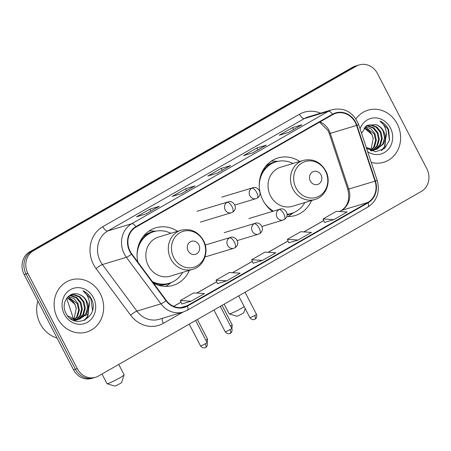 <?xml version="1.0" encoding="UTF-8"?>
<svg xmlns="http://www.w3.org/2000/svg" width="451" height="451" viewBox="0 0 451 451"><rect width="100%" height="100%" fill="white"/><g stroke="black" fill="none" stroke-linecap="round" stroke-linejoin="round"><path stroke-width="0.68" d="M299.718 161.458A30.042 27.094 73.2 0 0 277.895 157.985A30.042 27.094 73.2 0 0 262.956 200.255A30.042 27.094 73.2 0 0 272.545 211.406M286.825 216.514A30.042 27.094 73.2 0 0 295.281 215.505A30.042 27.094 73.2 0 0 311.528 200.526M153.532 283.211A30.042 27.094 73.2 0 0 173.105 285.342A30.042 27.094 73.2 0 0 189.352 270.363M177.542 231.295A30.042 27.094 73.2 0 0 155.719 227.828A30.042 27.094 73.2 0 0 137.859 262.082M359.182 64.921L355.433 66.055A17.008 15.334 73.2 0 0 352.558 67.295L29.727 251.838A17.008 15.334 73.2 0 0 24.145 274.524L73.519 369.775A17.008 15.334 73.2 0 0 91.818 378.406L93.69 377.842A17.008 15.334 73.2 0 1 75.396 369.211A17.008 15.334 73.2 0 0 93.69 377.842L95.567 377.273A17.008 15.334 73.2 0 0 98.442 376.038L421.273 191.489A17.008 15.334 73.2 0 0 426.855 168.804L377.481 73.552A17.008 15.334 73.2 0 0 359.182 64.921A17.008 15.334 73.2 0 0 356.307 66.162L33.475 250.705A17.008 15.334 73.2 0 0 27.894 273.391L77.268 368.642A17.008 15.334 73.2 0 0 95.567 377.273M27.894 273.391L26.023 273.96L75.396 369.211L26.023 273.96A17.008 15.334 73.2 0 1 31.604 251.269A17.008 15.334 73.2 0 0 26.023 273.96L24.145 274.524M356.307 66.162L354.435 66.725L31.604 251.269L354.435 66.725A17.008 15.334 73.2 0 1 357.31 65.491A17.008 15.334 73.2 0 0 354.435 66.725L352.558 67.295M57.486 318.214A27.207 24.54 73.2 0 0 86.767 332.021A27.207 24.54 73.2 0 0 100.291 293.742A27.207 24.54 73.2 0 0 71.016 279.936A27.207 24.54 73.2 0 0 57.486 318.214A27.207 24.54 73.2 0 0 86.767 332.021A27.207 24.54 73.2 0 0 100.291 293.742A27.207 24.54 73.2 0 0 71.016 279.936A27.207 24.54 73.2 0 0 57.486 318.214M371.229 162.405A27.207 24.54 73.2 0 0 383.733 162.264A27.207 24.54 73.2 0 0 397.263 123.986A27.207 24.54 73.2 0 0 367.988 110.174A27.207 24.54 73.2 0 0 355.946 118.951A27.207 24.54 73.2 0 1 367.988 110.174L367.988 110.174A27.207 24.54 73.2 0 1 397.263 123.986A27.207 24.54 73.2 0 1 383.733 162.264A27.207 24.54 73.2 0 1 371.229 162.405M130.136 251.246A18.141 16.36 -106.8 0 1 136.089 227.045L332.731 114.639A18.141 16.36 -106.8 0 1 335.798 113.314A18.141 16.36 -106.8 0 1 356.544 125.434L375.029 181.15A18.141 16.36 -106.8 0 1 367.847 202.443L187.244 305.682A18.141 16.36 -106.8 0 1 184.177 307.001A18.141 16.36 -106.8 0 1 166.323 300.456L131.793 253.907A18.141 16.36 -106.8 0 1 130.136 251.246M129.781 251.449A18.592 16.766 73.2 0 0 131.483 254.178L166.007 300.727A18.592 16.766 73.2 0 0 187.453 306.082L368.055 202.843A18.592 16.766 73.2 0 0 375.418 181.02L356.933 125.299A18.592 16.766 73.2 0 0 332.522 114.233L135.881 226.644A18.592 16.766 73.2 0 0 129.781 251.449M301.651 124.927A4.533 1.917 60.2 0 1 301.775 124.842A4.533 1.917 60.2 0 1 301.945 124.769L292.569 127.605L279.192 135.249L288.572 132.414L301.945 124.769M293.567 129.533L292.569 127.605M265.983 145.318A4.533 1.917 60.2 0 1 266.101 145.233A4.533 1.917 60.2 0 1 266.276 145.16L256.895 147.996L243.517 155.64L252.898 152.804L266.276 145.16M257.899 149.924L256.895 147.996M158.966 206.496A4.533 1.917 60.2 0 1 159.085 206.406A4.533 1.917 60.2 0 1 159.259 206.332L149.879 209.168L136.501 216.818L145.882 213.983L159.259 206.332M150.882 211.102L149.879 209.168M194.635 186.1A4.533 1.917 60.2 0 1 194.759 186.015A4.533 1.917 60.2 0 1 194.928 185.942L185.553 188.777L172.175 196.427L181.556 193.592L194.928 185.942M186.551 190.705L185.553 188.777M230.309 165.709A4.533 1.917 60.2 0 1 230.433 165.624A4.533 1.917 60.2 0 1 230.602 165.551L221.227 168.386L207.849 176.031L217.224 173.195L230.602 165.551M222.225 170.315L221.227 168.386M324.495 222.433L333.785 219.643L347.163 211.998L336.401 211.327L323.023 218.972L324.5 222.45M217.478 283.606L226.768 280.821L240.146 273.171L229.384 272.5L216.006 280.15L217.483 283.628M181.804 303.997L191.1 301.212L204.472 293.567L193.71 292.891L180.332 300.541L181.815 304.019M288.82 242.824L298.111 240.039L311.489 232.389L300.727 231.718L287.349 239.363L288.832 242.847M262.443 260.43L275.82 252.78L265.053 252.109L251.675 259.753L253.158 263.237L262.443 260.43L251.675 259.753M226.768 280.821L216.006 280.15M191.1 301.212L180.332 300.541M298.111 240.039L287.349 239.363M333.785 219.643L323.023 218.972M37.861 300.986A28.345 25.56 73.2 0 0 40.184 323.683A28.345 25.56 73.2 0 0 57.074 338.053M68.31 296.437L73.987 298.556L78.023 303.523L79.365 310.04L77.578 316.365L74.996 319.5M74.669 319.77L73.682 320.475M68.022 296.702L77.279 303.748L78.621 310.26L76.833 316.591L74.573 319.438M74.252 319.725L73.428 320.368M69.386 295.602L71.376 295.546L76.963 297.654L81.005 302.627L82.341 309.138L80.554 315.469L76.642 319.59M76.298 319.798L75.244 320.351M74.889 320.509L74.325 320.729M69.127 295.777L70.632 295.771L76.219 297.88L80.261 302.852L81.597 309.363L79.81 315.694L76.236 319.59M75.898 319.815L74.855 320.407M69.324 295.63L70.841 295.027L74.353 294.644L79.94 296.758L83.982 301.725L85.318 308.236L83.531 314.567L78.226 319.449M77.865 319.607L73.71 320.486M70.469 295.151L73.609 294.869L79.196 296.983L83.238 301.95L84.574 308.461L82.787 314.792L77.837 319.505M77.482 319.674L76.394 320.109M76.766 320.001L74.077 320.633M78.711 294.351C68.986 290.529 60.428 303.269 65.852 312.983C74.116 331.023 99.885 316.968 91.716 299.549L91.299 298.686C89.337 294.993 86.547 292.355 82.928 290.782C85.87 292.958 87.866 295.974 88.915 299.83C89.76 303.14 89.467 306.381 88.041 309.549A12.808 11.551 73.2 0 0 86.626 300.924A12.808 11.551 73.2 0 0 78.711 294.351C82.065 295.444 84.562 297.677 86.214 301.048L87.55 307.559L85.763 313.89L79.37 319.212M88.041 309.549L86.507 313.665L79.742 319.105L75.937 319.579L67.701 315.903M79.742 319.105L75.193 319.804L70.39 318.558M67.165 297.626L75.046 304.425L76.23 308.292L74.043 319.336M76.23 308.292A12.808 11.551 73.2 0 0 74.9 304.47A12.808 11.551 73.2 0 0 66.951 297.885M64.352 314.285A18.48 16.664 73.2 0 0 87.364 322.318A18.48 16.664 73.2 0 0 93.425 297.666A18.48 16.664 73.2 0 0 70.418 289.632A18.48 16.664 73.2 0 0 64.352 314.285M82.928 290.782L90.955 298.793L92.461 310.187M89.383 303.771L87.539 316.393L84.286 320.402M89.309 301.995L87.911 316.281L84.805 320.165M124.098 374.866L121.663 382.442A3.969 0.35 152.6 0 1 119.786 383.733A3.969 0.35 152.6 0 1 114.644 386.079L107.056 383.7A9.634 0.846 -27.4 0 0 119.526 378.011A9.634 0.846 -27.4 0 0 124.098 374.866A9.634 0.846 -27.4 0 0 124.098 374.781L118.737 364.436M198.835 244.735A6.804 6.134 73.2 0 0 190.367 241.781A6.804 6.134 73.2 0 0 188.135 250.857A6.804 6.134 73.2 0 0 196.602 253.812A6.804 6.134 73.2 0 0 198.835 244.735M180.981 230.258L158.504 237.051A20.408 18.401 73.2 0 0 148.356 265.763A20.408 18.401 73.2 0 0 170.315 276.119L192.791 269.326C204.015 266.355 209.54 251.325 203.514 240.558C198.107 231.555 190.598 228.121 180.981 230.258A20.408 18.401 73.2 0 0 170.833 258.97A20.408 18.401 73.2 0 0 192.791 269.326M170.856 233.319A26.925 24.281 73.2 0 0 153.808 231.662A26.925 24.281 73.2 0 0 137.087 256.191M153.808 231.662L152.866 231.944A26.925 24.281 73.2 0 0 139.167 243.546M153.086 282.614A26.925 24.281 73.2 0 0 168.454 283.493L169.39 283.211A26.925 24.281 73.2 0 0 182.666 272.387M152.28 281.525A26.925 24.281 73.2 0 0 169.39 283.211M101.988 374.009L106.988 383.654A9.634 0.846 -27.4 0 0 107.056 383.7M171.352 282.512L168.308 284.75A29.478 26.581 -106.8 0 1 165.748 286.391M149.01 231.03A29.478 26.581 -106.8 0 1 152.055 230.98L155.826 231.154M245.164 308.484L243.844 312.599A3.969 0.35 152.6 0 1 241.961 313.896A3.969 0.35 152.6 0 1 236.826 316.236L229.232 313.862A9.634 0.846 -27.4 0 0 241.708 308.174A9.634 0.846 -27.4 0 0 244.216 306.657M321.011 174.898A6.804 6.134 73.2 0 0 312.543 171.938A6.804 6.134 73.2 0 0 310.311 181.014A6.804 6.134 73.2 0 0 318.778 183.969A6.804 6.134 73.2 0 0 321.011 174.898M303.157 160.415L280.685 167.208A20.408 18.401 73.2 0 0 270.538 195.92A20.408 18.401 73.2 0 0 292.496 206.276L314.967 199.483C326.197 196.512 331.716 181.488 325.69 170.715C320.283 161.712 312.774 158.278 303.157 160.415A20.408 18.401 73.2 0 0 293.009 189.127A20.408 18.401 73.2 0 0 314.967 199.483M293.032 163.476A26.925 24.281 73.2 0 0 275.984 161.819A26.925 24.281 73.2 0 0 259.263 186.348M275.984 161.819L275.048 162.106A26.925 24.281 73.2 0 0 261.343 173.708M287.14 214.405A26.925 24.281 73.2 0 0 290.63 213.65L291.566 213.368A26.925 24.281 73.2 0 0 304.842 202.544M264.055 202.211A26.925 24.281 73.2 0 0 273.441 211.136M287.135 214.225A26.925 24.281 73.2 0 0 291.566 213.368M224.164 304.166L229.164 313.811A9.634 0.846 -27.4 0 0 229.232 313.862M293.528 212.669L290.483 214.907A29.478 26.581 -106.8 0 1 287.93 216.553M271.192 161.187A29.478 26.581 -106.8 0 1 274.231 161.142L278.002 161.311M365.276 126.68L370.959 128.8L374.995 133.767L376.331 140.278L374.544 146.609L371.962 149.738M371.641 150.008L370.654 150.719L374.832 149.85M364.989 126.94L374.251 133.992L375.587 140.503L373.8 146.834L371.539 149.676M371.218 149.963L370.401 150.606M366.359 125.84L368.343 125.784L373.935 127.898L377.972 132.865L379.308 139.376L377.521 145.707L373.614 149.828M373.27 150.042L372.216 150.589M371.855 150.747L371.297 150.967M366.094 126.015L367.599 126.009L373.191 128.123L377.228 133.09L378.564 139.601L376.777 145.932L373.208 149.828M372.87 150.053L371.827 150.645M366.291 125.874L367.807 125.271L371.32 124.882L376.912 126.996L380.948 131.963L382.29 138.48L380.503 144.805L375.193 149.693M367.441 125.389L370.575 125.107L376.168 127.221L380.204 132.188L381.546 138.699L379.759 145.03L374.804 149.743M374.448 149.918L373.36 150.352M373.732 150.245L371.049 150.876M366.471 148.058L375.553 151.767L384.523 148.605L389.512 140.069L388.689 129.787L388.272 128.924C386.304 125.231 383.513 122.599 379.894 121.02C382.837 123.196 384.838 126.212 385.887 130.068C386.727 133.378 386.434 136.619 385.013 139.793A12.808 11.551 73.2 0 0 383.592 131.168A12.808 11.551 73.2 0 0 375.683 124.594C379.032 125.682 381.535 127.915 383.181 131.292L384.523 137.803L382.736 144.134L376.337 149.45M385.013 139.793L383.48 143.908L376.715 149.343L372.904 149.817L366.28 147.494M376.715 149.343L372.16 150.042L367.356 148.802M364.132 127.864L372.019 134.663L373.202 138.536L371.015 149.58M373.202 138.536A12.808 11.551 73.2 0 0 371.872 134.708A12.808 11.551 73.2 0 0 363.923 128.129M367.678 151.699A18.48 16.664 73.2 0 0 387.871 149.783A18.48 16.664 73.2 0 0 390.397 127.909A18.48 16.664 73.2 0 0 374.42 117.891A18.48 16.664 73.2 0 0 360.095 128.845M375.683 124.594L366.793 125.541L361.555 133.254M379.894 121.02L387.922 129.031L389.433 140.424M386.355 134.015L384.511 146.637L381.258 150.645M386.281 132.239L384.883 146.524L381.772 150.403M73.519 369.775L77.268 368.642M29.727 251.838L33.475 250.705M356.544 125.434L330.284 133.372A18.141 16.36 73.2 0 0 329.055 130.463A18.141 16.36 73.2 0 0 320.018 121.9M367.847 202.443L341.587 210.38A18.141 16.36 73.2 0 0 348.77 189.087L330.284 133.372L329.315 133.631L328.024 130.57L319.573 122.159M183.027 312.086L163.318 323.35A28.345 25.56 -106.8 0 1 130.627 315.187L96.102 268.638A28.345 25.56 -106.8 0 1 102.811 226.667L299.453 114.261A5.671 2.396 -119.8 0 0 304.391 118.562L107.75 230.974A22.674 20.447 73.2 0 0 100.308 261.219A22.674 20.447 73.2 0 0 102.388 264.551L136.912 311.1A22.674 20.447 73.2 0 0 159.231 319.28L183.241 312.024A22.674 20.447 -106.8 0 1 160.917 303.844A5.671 0.908 -36.6 0 0 166.007 300.727M299.453 114.261A28.345 25.56 -106.8 0 1 320.56 113.184M308.225 116.91A22.674 20.447 73.2 0 0 304.391 118.562L328.401 111.307A22.674 20.447 -106.8 0 1 332.235 109.655L308.225 116.91M130.627 315.187A5.671 0.908 143.4 0 1 136.912 311.1L160.917 303.844L126.393 257.29A22.674 20.447 -106.8 0 1 124.318 253.964A22.674 20.447 -106.8 0 1 131.76 223.713A5.671 2.396 60.2 0 1 135.881 226.644M131.483 254.178A5.671 0.908 -36.6 0 1 126.393 257.29L102.388 264.551A5.671 0.908 143.4 0 0 96.102 268.638M183.241 312.024L187.289 310.277A5.671 2.396 -119.8 0 0 187.453 306.082M368.055 202.843A5.671 2.396 60.2 0 1 367.892 207.037C377.109 200.774 380.21 191.889 377.188 180.372L358.703 124.656C353.398 112.26 344.575 107.259 332.235 109.655M375.418 181.02L377.188 180.372M356.933 125.299L358.703 124.656M332.522 114.233A5.671 2.396 -119.8 0 0 328.401 111.307L131.76 223.713L107.75 230.974A5.671 2.396 -119.8 0 1 102.811 226.667M162.343 318.338A5.671 2.396 -119.8 0 0 163.318 323.35M375.029 181.15L347.8 189.352L329.315 133.631M187.244 305.682L180.896 307.599M173.697 306.353L181.026 302.164M196.895 293.094L216.694 281.774M232.569 272.697L252.368 261.383M268.244 252.306L288.042 240.992M303.912 231.915L323.711 220.601M339.586 211.525L341.587 210.38A10.204 4.318 -119.8 0 0 341.204 210.544C347.868 206.344 350.072 199.28 347.8 189.352M88.249 313.986A9.634 0.846 152.6 0 1 86.784 314.849A9.634 0.846 152.6 0 1 85.82 315.39M85.391 315.627A9.634 0.846 152.6 0 1 84.827 315.937M83.734 316.517A9.634 0.846 152.6 0 1 82.432 317.188M82.009 317.403A9.634 0.846 152.6 0 1 80.199 318.293M78.654 319.009A9.634 0.846 152.6 0 1 77.431 319.55M76.958 319.748A9.634 0.846 152.6 0 1 75.418 320.323M203.288 240.862A18.745 16.907 73.2 0 0 179.949 232.71A18.745 16.907 73.2 0 0 173.798 257.718A18.745 16.907 73.2 0 0 197.138 265.87A18.745 16.907 73.2 0 0 203.288 240.862M157.765 285.038A27.178 24.512 73.2 0 0 170.038 283.002M154.462 231.476A27.178 24.512 73.2 0 0 143.114 236.578M325.464 171.019A18.745 16.907 73.2 0 0 302.125 162.867A18.745 16.907 73.2 0 0 295.974 187.881A18.745 16.907 73.2 0 0 319.314 196.027A18.745 16.907 73.2 0 0 325.464 171.019M287.14 214.879A27.178 24.512 73.2 0 0 292.214 213.16M276.638 161.633A27.178 24.512 73.2 0 0 265.295 166.74M227.067 202.319A5.671 5.113 73.2 0 0 225.207 209.884A5.671 5.113 73.2 0 0 231.307 212.759L232.479 212.258A5.671 2.396 -119.8 0 0 232.006 206.626A5.671 2.396 60.2 0 0 227.067 202.319A5.671 5.113 73.2 0 1 228.026 201.907C232.817 199.646 239.086 208.029 232.479 212.258A5.671 2.396 -119.8 0 1 232.265 212.348M197.358 319.488L207.499 339.051A3.687 0.321 152.6 0 1 205.865 340.217M251.771 188.197A5.671 5.113 73.2 0 0 249.905 195.762A5.671 5.113 73.2 0 0 256.005 198.637L257.177 198.136A5.671 2.396 -119.8 0 0 256.709 192.504A5.671 2.396 60.2 0 0 251.771 188.197A5.671 5.113 73.2 0 1 252.723 187.785C257.521 185.524 263.79 193.907 257.177 198.136A5.671 2.396 -119.8 0 1 256.963 198.226M222.061 305.366L232.197 324.929A3.687 0.321 152.6 0 1 230.568 326.096M205.306 343.741A3.687 0.321 152.6 0 1 200.515 345.9C202.73 348.894 205.549 347.597 204.951 347.698L205.611 347.4A3.687 1.562 -119.8 0 0 205.306 343.741A3.687 0.321 152.6 0 0 207.054 342.506L195.638 320.475M205.476 347.462A3.687 1.562 -119.8 0 0 205.611 347.4L206.039 347.118C205.645 347.535 208.215 345.956 207.054 342.506M229.474 237.857A5.671 5.113 73.2 0 0 227.614 245.417A5.671 5.113 73.2 0 0 233.714 248.298L234.886 247.791A5.671 2.396 -119.8 0 0 234.419 242.159A5.671 2.396 60.2 0 0 229.474 237.857A5.671 5.113 73.2 0 1 230.433 237.446C235.225 235.18 241.494 243.568 234.886 247.791A5.671 2.396 -119.8 0 1 234.672 247.881M230.01 329.619A3.687 0.321 152.6 0 1 225.218 331.778C227.434 334.772 230.252 333.475 229.655 333.577L230.314 333.283A3.687 1.562 -119.8 0 0 230.01 329.619A3.687 0.321 152.6 0 0 231.758 328.384L220.336 306.353M230.179 333.34A3.687 1.562 -119.8 0 0 230.314 333.283L230.743 332.996C230.348 333.413 232.919 331.835 231.758 328.384M254.178 223.735A5.671 5.113 73.2 0 0 252.318 231.295A5.671 5.113 73.2 0 0 258.417 234.176L259.59 233.669A5.671 2.396 -119.8 0 0 259.122 228.037A5.671 2.396 60.2 0 0 254.178 223.735A5.671 5.113 73.2 0 1 255.136 223.324C259.928 221.058 266.197 229.446 259.59 233.669A5.671 2.396 -119.8 0 1 259.376 233.759M254.714 315.503A3.687 0.321 152.6 0 1 249.922 317.656C252.137 320.65 254.956 319.353 254.358 319.455L255.018 319.161A3.687 1.562 -119.8 0 0 254.714 315.503A3.687 0.321 152.6 0 0 256.461 314.268L245.04 292.231M254.877 319.218A3.687 1.562 -119.8 0 0 255.018 319.161L255.446 318.874C255.052 319.291 257.622 317.713 256.461 314.268M278.881 209.614A5.671 5.113 73.2 0 0 277.021 217.179A5.671 5.113 73.2 0 0 283.121 220.054L284.293 219.547A5.671 2.396 -119.8 0 0 283.82 213.921A5.671 2.396 60.2 0 0 278.881 209.614A5.671 5.113 73.2 0 1 279.84 209.202C284.632 206.936 290.901 215.324 284.293 219.547A5.671 2.396 -119.8 0 1 284.079 219.643M187.289 310.277L367.892 207.037M173.641 306.33L181.003 302.119M196.811 293.088L216.677 281.728M232.485 272.697L252.351 261.338M268.153 252.301L288.02 240.947M303.827 231.91L323.694 220.556M339.496 211.519L341.204 210.544M230.433 165.624L217.134 173.223M194.759 186.015L181.46 193.62M159.085 206.406L145.791 214.011M266.101 145.233L252.808 152.833M301.775 124.842L288.477 132.442M66.68 298.246L73.609 319.24M73.823 319.663L73.97 319.956M197.076 211.265L228.026 201.907M200.357 222.117L231.307 212.759M207.499 339.051L207.223 342.884M221.779 197.143L252.723 187.785M234.847 205.036L256.005 198.637M232.197 324.929L231.927 328.762M205.244 245.056L230.433 237.446M200.515 345.9L189.234 324.134M205.002 256.974L233.714 248.298M224.186 232.677L255.136 223.324M225.218 331.778L213.937 310.017M237.254 240.575L258.417 234.176M248.89 218.555L279.84 209.202M249.922 317.656L238.635 295.895M261.958 226.453L283.121 220.054"/></g></svg>
